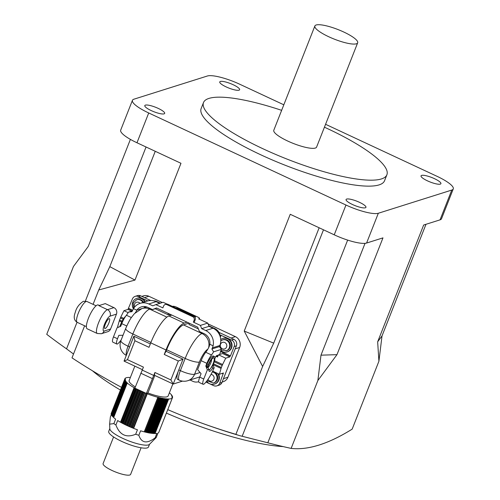 <?xml version="1.0" encoding="UTF-8"?>
<svg xmlns="http://www.w3.org/2000/svg" width="500" height="500" viewBox="0 0 500 500"><rect width="100%" height="100%" fill="white"/><g stroke="black" fill="none" stroke-linecap="round" stroke-linejoin="round"><path stroke-width="0.75" d="M145.394 105.131A10.675 2.381 21.5 0 0 144.806 105.581A10.675 2.381 21.5 0 0 152.537 111.169A10.675 2.381 21.5 0 0 164.081 113.856A10.675 2.381 21.5 0 0 164.669 113.406A10.675 2.381 21.5 0 0 156.931 107.819A10.675 2.381 21.5 0 0 145.394 105.131M365.356 207.794A10.675 2.381 -158.5 0 1 353.812 205.1A10.675 2.381 -158.5 0 1 346.075 199.519A10.675 2.381 -158.5 0 1 346.662 199.069A10.675 2.381 -158.5 0 1 358.206 201.756A10.675 2.381 -158.5 0 1 365.944 207.344A10.675 2.381 -158.5 0 1 365.356 207.794M421.619 175.4A10.675 2.381 21.5 0 0 421.031 175.85A10.675 2.381 21.5 0 0 428.769 181.431A10.675 2.381 21.5 0 0 440.306 184.119A10.675 2.381 21.5 0 0 440.9 183.675A10.675 2.381 21.5 0 0 433.162 178.088A10.675 2.381 21.5 0 0 421.619 175.4M239.037 90.188A10.675 2.381 -158.5 0 1 227.494 87.5A10.675 2.381 -158.5 0 1 219.756 81.912A10.675 2.381 -158.5 0 1 220.35 81.463A10.675 2.381 -158.5 0 1 231.887 84.15A10.675 2.381 -158.5 0 1 239.625 89.738A10.675 2.381 -158.5 0 1 239.037 90.188M314.875 25.969L273.8 130.244A22.994 5.131 21.5 0 0 290.469 142.275A22.994 5.131 21.5 0 0 315.325 148.062A22.994 5.131 21.5 0 0 316.594 147.094L357.669 42.819A22.994 5.131 21.5 0 0 341.006 30.787A22.994 5.131 21.5 0 0 316.144 25A22.994 5.131 21.5 0 0 314.875 25.969A22.994 5.131 21.5 0 0 331.544 38A22.994 5.131 21.5 0 0 356.4 43.788A22.994 5.131 21.5 0 0 357.669 42.819M281.644 110.337A98.55 22 21.5 0 0 208.938 98.413A98.55 22 21.5 0 0 203.506 102.55L201.156 108.506A98.55 22 21.5 0 0 272.575 160.075A98.55 22 21.5 0 0 379.113 184.887A98.55 22 21.5 0 0 384.544 180.744L386.887 174.788A98.55 22 21.5 0 0 324.431 127.194M203.506 102.55A98.55 22 21.5 0 0 274.919 154.113A98.55 22 21.5 0 0 381.456 178.925A98.55 22 21.5 0 0 386.887 174.788M113.906 307.638L107.481 309.662L98.856 305.637L105.281 303.612L113.906 307.638A4.925 4.631 72.5 0 1 116.456 314.119L110.031 316.15A4.925 4.631 -107.5 0 0 107.481 309.662A13.137 3.4 -65 0 0 99.081 321.538A13.137 3.4 -65 0 0 97.231 333.488L87.169 328.794A13.137 3.4 -65 0 1 89.012 316.844A13.137 3.4 -65 0 1 97.419 304.969A13.137 3.4 -65 0 1 98.281 304.981L99.356 305.481M105.162 328.512A5.419 1.4 -65 0 1 104.806 328.506A5.419 1.4 -65 0 1 105.569 323.575A5.419 1.4 -65 0 1 109.038 318.681A5.419 1.4 -65 0 1 109.394 318.681A5.419 1.4 -65 0 1 108.631 323.612A5.419 1.4 -65 0 1 105.162 328.512M226.025 350.894A5.75 5.4 72.5 0 0 229.325 347.762A5.75 5.4 72.5 0 0 228.256 341.65A5.75 5.4 72.5 0 0 222.562 339.931L223.206 339.725A5.75 5.4 72.5 0 1 228.9 341.444A5.75 5.4 72.5 0 1 229.969 347.556A5.75 5.4 72.5 0 1 226.669 350.688L221.119 350.044M220.725 339.6A7.062 6.637 72.5 0 1 222.812 338.475A7.062 6.637 72.5 0 1 229.806 340.588A7.062 6.637 72.5 0 1 231.119 348.094A7.062 6.637 72.5 0 1 227.062 351.944A7.062 6.637 72.5 0 1 220.881 350.637M227.062 351.944L227.494 351.806A7.062 6.637 -107.5 0 0 231.55 347.956A7.062 6.637 -107.5 0 0 230.231 340.45A7.062 6.637 -107.5 0 0 223.238 338.338L222.812 338.475M144.787 301.869A7.062 6.637 -107.5 0 0 136.838 298.35A7.062 6.637 -107.5 0 0 132.781 302.2A7.062 6.637 -107.5 0 0 133.412 308.775M120.775 341.006A7.062 6.637 72.5 0 1 120.588 340.694M212.288 371.944A5.75 5.4 72.5 0 1 216.65 379.938A5.75 5.4 72.5 0 1 213.35 383.069L213.994 382.869A5.75 5.4 -107.5 0 0 217.294 379.731A5.75 5.4 -107.5 0 0 212.413 371.681M206.725 381.1A7.062 6.637 -107.5 0 0 214.387 384.119A7.062 6.637 -107.5 0 0 218.444 380.269A7.062 6.637 -107.5 0 0 217.675 373.475M214.387 384.119L214.819 383.988A7.062 6.637 -107.5 0 0 218.875 380.138A7.062 6.637 -107.5 0 0 218.394 373.812M92.425 370.763A123.188 27.5 21.5 0 0 120.425 390.037M121.494 387.319A641.994 603.325 72.5 0 1 72 357.856L84.625 325.794M73.506 354.025L66.544 348.856A650.294 611.125 72.5 0 1 46.737 334.331L73.475 266.456L88.206 246.506M141.094 447.788L130.619 474.381A14.781 3.3 -158.5 0 1 129.8 475A14.781 3.3 -158.5 0 1 113.819 471.281A14.781 3.3 -158.5 0 1 103.106 463.544L113.581 436.95M109.619 424.15L109.831 428.844A21.35 4.769 21.5 0 0 126.35 439.944A21.35 4.769 21.5 0 0 148.463 444.913A21.35 4.769 21.5 0 0 149.369 444.419L156.231 437.519A25.625 5.719 21.5 0 1 155.719 437.719A25.625 5.719 21.5 0 1 155.113 437.869C146.944 443.988 141.525 443.119 138.844 435.269A25.625 5.719 21.5 0 1 135.688 434.237C126.325 438.125 119.731 435.044 115.906 425A25.625 5.719 21.5 0 1 113.869 423.612L109.619 424.15L110.356 416.981L111.337 414.487M149.55 444.237L148.463 446.994A21.35 4.769 -158.5 0 1 147.287 447.894A21.35 4.769 -158.5 0 1 124.206 442.512A21.35 4.769 -158.5 0 1 108.731 431.344L109.819 428.581M154.15 433.306L155.037 433.575L168.65 399.012A25.625 5.719 21.5 0 0 171.094 398.688A25.625 5.719 21.5 0 0 172.394 397.831L158.781 432.394A25.625 5.719 21.5 0 1 157.988 433.05L156.231 437.519M155.037 433.575A25.625 5.719 21.5 0 0 156.875 433.4L155.113 437.869M154.819 375.462L147.931 392.956A20.956 4.681 21.5 0 0 167.013 396.781A20.956 4.681 21.5 0 0 168.169 395.906L172.894 383.9M207.956 367.694A5.094 1.319 115 0 0 210.794 362.975A5.094 1.319 115 0 0 211.588 359.5M170.819 314.6L168.269 314.844L155.188 308.738L152.513 309.587L156.556 307.95L197.675 327.137L199.375 331.456L204.125 333.675A9.856 9.262 72.5 0 1 209.831 344.275L209.125 346.669A9.856 2.55 -65 0 1 205.756 352.281A10.512 2.719 115 0 0 201.119 360.681L206.869 363.363L205.812 366.037L207.344 369.931L208.938 369.425L207.781 367.362A7.062 1.831 -65 0 1 208.556 365.031A7.062 1.831 -65 0 1 213.294 357.931A7.062 1.831 -65 0 1 213.162 363.575A7.062 1.831 -65 0 1 212.056 366.012A7.062 1.831 -65 0 1 208.888 370.406M208.525 365.106A5.094 1.319 115 0 0 209.975 362M93.069 304.363L98.737 289.975L134.969 280.081L180.975 163.294L136.981 142.762A26.938 6.012 -158.5 0 1 120.7 130.119L132.438 100.325A26.938 6.012 21.5 0 1 133.919 99.194L207.375 76A26.938 6.012 21.5 0 1 239.737 84.231L283.825 104.806M325.575 124.294L436.981 176.287A26.938 6.012 21.5 0 1 453.263 188.931A26.938 6.012 21.5 0 1 451.781 190.062L378.325 213.256L366.587 243.05L382.969 237.875L336.969 354.663L317.875 380.519L291.137 448.4A650.294 611.125 72.5 0 1 267.812 442.794L242.162 436.269A650.294 168.331 -65 0 1 239.369 435.538A650.294 168.331 -65 0 1 235.894 434.344A641.994 603.325 72.5 0 1 191.844 419.425A641.994 603.325 72.5 0 1 167.763 409.631M235.894 434.344L262.631 366.469L244.231 331.075L273.712 343.144L319.15 227.781M366.587 243.05A26.938 6.012 -158.5 0 1 334.231 234.819L290.238 214.288L244.231 331.075M132.438 100.325A26.938 6.012 21.5 0 0 148.719 112.969L345.962 205.025A26.938 6.012 21.5 0 0 378.325 213.256M116.456 314.119L110.588 329.012A4.925 4.631 72.5 0 1 107.762 331.7L101.337 333.731A4.925 4.631 72.5 0 0 104.162 331.044L110.588 329.012M223.469 378.65L227.919 377.25L239.656 347.456L235.206 348.862M227.919 377.25A8.213 7.719 72.5 0 1 223.2 381.725L222.125 382.062M141.825 296.388L143.444 295.875A8.213 7.719 72.5 0 1 148.85 296.262L144.494 297.638M231.044 338.025L235.4 336.65L208.044 323.888M162.338 302.556L148.85 296.262M235.4 336.65A8.213 7.719 72.5 0 1 239.656 347.456M291.137 448.4A641.994 166.181 -65 0 0 352.175 429.125L378.913 361.244L377.656 341.819L423.663 225.025L440.044 219.856L451.781 190.062M425.981 224.294L382.025 335.894L378.913 361.244M382.025 335.894L377.656 341.819M262.631 366.469L273.712 343.144M365.037 243.337L320.988 355.169L317.875 380.519M320.988 355.169L336.969 354.663M155.256 151.294L109.819 266.65L134.969 280.081M98.737 289.975L109.819 266.65M130.4 139.381L88.2 246.525L73.475 266.456M214.325 328.906L215.031 328.688A8.544 8.025 72.5 0 1 219.844 334.812A8.544 8.025 72.5 0 1 220.037 336.163M215.031 328.688L208.787 325.775M153.794 300.831A8.544 8.025 72.5 0 1 156.95 301.581L156.363 301.762M160.375 303.175L156.95 301.581M199.194 319.106L199.375 318.65L198.675 318.869L207.731 323.094L200.4 325.412L193.356 322.125L194.119 320.188A2.625 2.469 -107.5 0 0 192.756 316.731L166.875 304.65A2.625 2.469 -107.5 0 0 163.637 305.963L162.875 307.9L155.831 304.613L163.169 302.294L167 304.081M199.375 318.65A3.287 0.731 21.5 0 0 199.556 318.506A3.287 0.731 21.5 0 0 197.569 316.969L176.869 307.306A3.287 0.731 21.5 0 0 172.919 306.3L172.494 306.438M176.094 308.113A2.625 0.587 -158.5 0 1 179.188 308.931L178.981 309.462M193.644 316.306L193.85 315.775L179.188 308.931M193.85 315.775A2.625 0.587 -158.5 0 1 195.444 317.013A2.625 0.587 -158.5 0 1 195.294 317.119L194.862 317.262M192.756 316.731L193.825 316.394A2.625 2.469 72.5 0 1 195.188 319.85L194.425 321.781L193.356 322.125M198.369 328.894L188.975 324.506L189.281 323.219M135.844 312.213L136.775 310.175A9.856 9.262 72.5 0 1 141.275 306.913A9.856 9.262 72.5 0 1 147.769 307.369L152.513 309.587M156.775 308.05L155.188 308.738M207.781 367.362L207.138 367.569L208.075 365.181A8.544 2.212 115 0 1 214.469 356.562A8.544 2.212 115 0 1 213.644 363.425L212.706 365.806L212.056 366.012L212.606 368.269L214.181 367.769A18.725 4.85 -65 0 1 204.462 383.681A6.569 1.7 115 0 1 203.131 384.294A6.569 1.7 115 0 1 203.762 379.019L207.344 369.931M213.069 364.894L214.181 367.769M214.469 356.562L213.319 356.025A8.544 2.212 115 0 0 206.925 364.644L206.456 365.838L205.812 366.037M214.988 358.056A3.287 0.85 -65 0 1 216.906 355.494L217.444 355.325A3.287 0.85 -65 0 1 217.656 355.325A3.287 0.85 -65 0 1 217.825 356.281M219.713 354.462A27.594 7.144 115 0 0 220.5 351.6L221.381 349.363L213.594 351.825L211.875 348.988A9.856 2.55 115 0 0 212.431 347.837L213.119 345.806A13.137 12.35 -107.5 0 0 205.7 330.531L201.675 328.65L200.4 325.412M206.869 363.363A10.512 2.719 -65 0 1 211.506 354.963A9.856 2.55 115 0 0 213.594 351.825M206.456 365.838L207.138 367.569M208.938 369.425A7.062 1.831 115 0 0 209.312 371.375A7.062 1.831 115 0 0 212.606 368.269M132.331 310.887L128.481 312.106A9.856 2.55 115 0 1 126.4 315.244A10.512 2.719 -65 0 0 121.756 323.644L120.706 326.319L117.062 327.794L113.481 336.881L117.506 338.756L118.856 335.331L123.025 335.275M203.131 384.294L199.106 382.413A6.569 1.7 -65 0 1 199.737 377.137L201.088 373.713L197.6 369.613L201.119 360.681M117.506 338.756A6.569 1.7 115 0 0 116.869 344.038L112.844 342.156A6.569 1.7 -65 0 1 113.481 336.881M135.331 312.7A9.856 2.55 115 0 0 135.519 312.312M159.787 303.363L156.106 301.644L148.769 303.962L152.794 305.837L155.831 304.613M128.481 312.106L131.944 311.681A9.856 2.55 115 0 0 132.5 310.531L133.488 308.644L136.775 310.175L144.1 307.875A9.856 9.262 -107.5 0 1 145.213 306.6M207.731 323.094L209.013 326.337L213.038 328.212A13.137 12.35 72.5 0 1 219.844 345.5L219.406 346.613L221.381 349.363M219.406 346.613L211.875 348.988M209.013 326.337L201.675 328.65M148.769 303.962A13.137 12.35 -107.5 0 0 140.119 303.344L147.456 301.031A13.137 12.35 72.5 0 1 156.106 301.644M140.119 303.344A13.137 12.35 -107.5 0 0 133.488 308.644M193.825 316.394L167.95 304.312L166.875 304.65M165.15 304.531L166.219 304.194A2.625 2.469 72.5 0 1 167.95 304.312M116.869 344.038A6.569 1.7 115 0 0 118.2 343.425A18.725 4.85 115 0 0 121.237 339.806M125.6 316.319A8.544 2.212 115 0 0 120.669 324.387L119.756 326.706M168.269 314.844L168.069 313.319M145.556 393.137A25.625 5.719 21.5 0 1 144.762 392.819L143.094 392.106A25.625 5.719 21.5 0 1 142.319 391.769L140.694 391.037A25.625 5.719 21.5 0 1 139.944 390.688L138.375 389.931A25.625 5.719 21.5 0 1 137.656 389.575L136.175 388.806A25.625 5.719 21.5 0 1 135.5 388.444L145.831 393.181L131.944 427.7L133.637 428.369A25.625 5.719 21.5 0 0 137.45 429.769L135.688 434.237M147.931 392.956L146.387 393.444L154.925 372.488L170.881 379.931L173.225 384.05L154.394 375.262L154.925 372.488M168.65 399.012L167.662 399A25.625 5.719 21.5 0 1 167.162 398.981L166.038 398.888A25.625 5.719 21.5 0 1 165.475 398.825L164.219 398.656A25.625 5.719 21.5 0 1 163.6 398.556L162.231 398.306A25.625 5.719 21.5 0 1 161.569 398.175L160.1 397.85A25.625 5.719 21.5 0 1 159.388 397.681L157.838 397.287A25.625 5.719 21.5 0 1 147.256 393.812L146.562 393.387M169.375 392.844A25.625 5.719 21.5 0 1 170.062 393.425L170.775 394.087A25.625 5.719 21.5 0 1 171.069 394.387L171.612 395A25.625 5.719 21.5 0 1 171.825 395.275L171.412 395.325L172.194 395.844A25.625 5.719 21.5 0 1 172.331 396.094L171.831 396.112L172.525 396.6A25.625 5.719 21.5 0 1 172.575 396.825L171.988 396.806L172.594 397.262A25.625 5.719 21.5 0 1 172.556 397.456L171.881 397.413L172.394 397.831M190.025 379.994L192.887 381.331A8.544 8.025 -107.5 0 0 198.512 381.731A8.544 8.025 -107.5 0 0 198.719 381.656L198.512 381.731M182.506 381.119L173.225 384.05L178.8 369.9A11.825 3.062 115 0 0 177.65 379.4L179.231 380.138A11.825 3.062 -65 0 1 180.381 370.637L185.194 358.425L166.644 349.769L166.062 351.256L183.025 359.175L178.331 361.012L170.881 379.931M134.838 366.138L129.169 380.544A20.956 4.681 21.5 0 0 135.331 386.938M172.575 396.825L172.438 397.169M161.569 398.175L147.95 432.731A25.625 5.719 21.5 0 0 148.619 432.869L149.987 433.113A25.625 5.719 21.5 0 0 150.606 433.212L164.219 398.656M162.231 398.306L148.619 432.869M137.656 389.575L124.044 424.131A25.625 5.719 21.5 0 0 124.763 424.487L126.325 425.244A25.625 5.719 21.5 0 0 127.075 425.594L128.706 426.331A25.625 5.719 21.5 0 0 129.481 426.669L131.15 427.375A25.625 5.719 21.5 0 0 131.944 427.7M138.375 389.931L124.763 424.487M111.194 414.406A25.625 5.719 21.5 0 1 111.144 414.181L124.763 379.625A25.625 5.719 21.5 0 0 124.812 379.844L111.194 414.406L111.519 414.588M172.556 397.456L158.931 432.013M159.388 397.681L145.775 432.238A25.625 5.719 21.5 0 0 146.488 432.406L147.95 432.731M160.1 397.85L146.488 432.406M135.5 388.444L121.888 423.006A25.625 5.719 21.5 0 0 122.562 423.369L124.044 424.131M136.175 388.806L122.562 423.369M130.35 377.531L130.169 377.469A25.625 5.719 21.5 0 0 129.669 377.444L128.681 377.431A25.625 5.719 21.5 0 0 124.938 378.612L111.163 413.55A25.625 5.719 21.5 0 0 111.131 413.738L111.281 413.837M124.938 378.612L125.45 379.038L124.775 378.988A25.625 5.719 21.5 0 0 124.744 379.181L111.131 413.738M167.162 398.981L153.55 433.537A25.625 5.719 21.5 0 0 154.05 433.562L167.662 399M144.762 392.819L131.15 427.375M112.95 416.919A25.625 5.719 21.5 0 1 112.656 416.619L126.269 382.062A25.625 5.719 21.5 0 0 126.562 382.362L112.95 416.919L113.763 417.319M138.844 435.269L140.6 430.8A25.625 5.719 21.5 0 0 144.225 431.844L145.775 432.238M157.838 397.287L144.225 431.844M147.256 393.812L133.637 428.369M115.906 425L117.669 420.531A25.625 5.719 21.5 0 0 120.494 422.238L121.888 423.006M113.869 423.612L115.631 419.144A25.625 5.719 21.5 0 1 113.656 417.581L127.269 383.019A25.625 5.719 21.5 0 0 134.106 387.675L120.494 422.238M165.475 398.825L151.862 433.387A25.625 5.719 21.5 0 0 152.425 433.444L166.038 398.888M143.094 392.106L129.481 426.669M142.319 391.769L128.706 426.331M126.269 382.062L125.725 381.444A25.625 5.719 21.5 0 1 125.506 381.169L111.894 415.725A25.625 5.719 21.5 0 0 112.112 416.006L112.762 416.337M125.725 381.444L112.112 416.006M172.331 396.094L172.2 396.413M163.6 398.556L149.987 433.113M140.694 391.037L127.075 425.594M139.944 390.688L126.325 425.244M125.506 381.169L125.919 381.119L125.138 380.606A25.625 5.719 21.5 0 1 125.006 380.35L111.394 414.913A25.625 5.719 21.5 0 0 111.525 415.163L112.013 415.425M125.138 380.606L111.525 415.163M134.931 387.956L134.106 387.675M124.763 379.625L125.35 379.637L124.744 379.181M125.006 380.35L125.506 380.337L124.812 379.844M127.269 383.019L126.562 382.362M152.513 433.225L153.55 433.537M150.675 433.038L151.862 433.387M171.831 315.075L168.944 315.988A26.606 6.887 115 0 0 150.762 342.856L149.006 347.325L134.913 340.75L133.856 336.225L124.056 361.106L142.413 369.675M133.856 336.225L150.344 343.925M178.331 361.012L164.244 354.438L166.006 349.969L150.762 342.856M134.913 340.75L127.463 359.669L143.419 367.119L142.25 370.1L153.75 375.462M124.056 361.106L127.463 359.669M166.062 351.256L164.244 354.438M199.85 376.863A11.825 11.113 72.5 0 1 199.15 377.113L187.794 380.7A11.825 11.113 -107.5 0 0 194.587 374.25L200.075 372.519M166.644 349.769A24.638 6.375 -65 0 1 183.481 324.888L202.025 333.544L203.113 333.2M189.069 323.119L183.481 324.888M187.069 322.188L184.181 323.1A26.606 6.887 115 0 0 166.006 349.969M207.775 349.256A12.812 3.319 115 0 0 199.4 362.038L194.587 374.25A11.825 2.637 -158.5 0 1 180.381 370.637L178.8 369.9L183.025 359.175M145.831 393.181L146.387 393.444M142.25 370.1L134.887 388.075L135.438 388.331M140.75 373.181L152.256 378.544M220.725 351.031A7.881 7.406 -107.5 0 0 222.55 352.225L230.456 355.913L234.15 346.531A4.925 4.631 -107.5 0 0 231.6 340.05L219.844 334.812M220.781 335.25L220.206 336.712M220.619 351.312A7.881 7.406 -107.5 0 0 222.225 352.325L230.138 356.012L229.781 356.906L225.725 358.188L222.594 364.519A3.287 0.85 115 0 0 222.169 365.475L221.375 367.488A3.287 0.85 115 0 0 221.062 368.413L219.387 374.275L223.444 373L223.094 373.894L222.094 373.425M216.012 356.319L217.469 357L218.538 354.837L222.594 353.556L229.781 356.906M147.787 300.931L138.438 296.569A4.925 4.631 -107.5 0 0 132.369 299.025L128.35 308.512L132.531 310.462M128.35 308.512L127.994 309.406L123.944 310.688L120.812 317.013L123.806 318.412M131.644 311.106L127.994 309.406M166.394 413.1A123.188 27.5 21.5 0 0 283.2 446.6M205.969 382.05L213.644 385.631A4.925 4.631 -107.5 0 0 219.719 383.175L223.094 373.894M219.719 383.175L221.969 382.463L236.4 345.819L234.15 346.531M230.456 355.913L230.138 356.012M212.675 371.144L219.387 374.275M218.538 354.837L225.725 358.188M128.162 312.656L123.944 310.688M118.525 327.2L117.606 326.775L119.275 320.906A3.287 0.85 -65 0 1 119.594 319.981L122.144 321.175M123.219 319.294L120.388 317.969L119.594 319.981M120.388 317.969A3.287 0.85 -65 0 1 120.812 317.013M231.6 340.05L233.85 339.338L218.931 332.375M150.625 300.494L140.688 295.856L138.438 296.569M233.85 339.338A4.925 4.631 72.5 0 1 236.4 345.819M221.969 382.463A4.925 4.631 72.5 0 1 219.137 385.15L216.887 385.863M135.194 296.337L137.444 295.631A4.925 4.631 72.5 0 1 140.688 295.856M119.756 341.731A4.925 4.631 -107.5 0 0 120.431 342.125M128.669 308.412L132.625 310.256M145.219 301.737A7.062 6.637 -107.5 0 0 137.269 298.212L136.838 298.35M221.106 335.15L220.325 337.131M143.588 302.25A5.75 5.4 -107.5 0 0 137.231 299.6L136.594 299.806A5.75 5.4 72.5 0 1 142.944 302.456M453.263 188.931L441.531 218.725A26.938 6.012 -158.5 0 1 440.044 219.856M77.219 322.337C74.088 320.444 73.425 317.175 75.231 312.538C76.369 307.85 79.088 304.106 83.381 301.294L86.944 301.5A11.5 2.975 115 0 0 86.194 301.494A11.5 2.975 115 0 0 78.838 311.881A11.5 2.975 115 0 0 77.219 322.337L86.369 326.606M220.525 344.237A3.45 3.244 -107.5 0 0 222.312 348.775A3.45 3.244 -107.5 0 0 226.562 347.056A3.45 3.244 -107.5 0 0 224.775 342.519A3.45 3.244 -107.5 0 0 220.525 344.237M140.037 303.375A3.45 3.244 -107.5 0 0 134.675 306.988M208 379.344A3.45 3.244 -107.5 0 0 213.888 379.231A3.45 3.244 -107.5 0 0 211.006 374.406M334.231 234.819L345.962 205.025M148.719 112.969L136.981 142.762M323.494 229.806L242.162 436.269M347.656 240.1L267.812 442.794M146.056 147L85.369 301.075M77.025 322.244L66.544 348.856M199.737 377.137L203.762 379.019M121.756 323.644L126.756 325.975M219.844 345.5L212.431 347.837M205.7 330.531L213.038 328.212M205.756 352.281L211.506 354.963M209.831 344.275L213.119 345.806M126.4 315.244L131.375 317.562M195.188 319.85L194.119 320.188M208.075 365.181L206.925 364.644M120.669 324.387L121.344 324.7M163.019 398.312L149.406 432.875M162.319 398.188L148.706 432.75M139.725 390.462L126.112 425.025M138.925 390.081L125.312 424.637M164.881 398.6L151.269 433.156M142.044 391.531L128.431 426.094M141.219 391.163L127.6 425.719M168.069 398.825L154.45 433.381M146.875 393.556L133.262 428.113M145.994 393.263L132.4 427.775M127.119 382.619L113.5 417.181M166.575 398.769L152.963 433.331M144.438 392.569L130.825 427.125M143.588 392.206L129.975 426.769M126.256 381.706L112.644 416.269M158.831 397.419L145.219 431.981M158.044 397.219L144.431 431.781M135.381 388.306L121.788 422.819M134.694 387.869L121.081 422.425M160.994 397.919L147.381 432.481M160.244 397.756L146.631 432.319M137.5 389.369L123.888 423.925M136.744 388.975L123.131 423.537M184.181 323.1L168.944 315.988M150.931 342.431L132.863 334L128.05 346.213L129.631 346.956M150.781 308.775L149.694 309.119L166.869 317.131M146.862 307.006L141.906 308.569A11.825 11.113 -107.5 0 1 149.694 309.119A24.638 6.375 115 0 0 132.863 334A11.825 2.637 -158.5 0 1 125.712 328.45L120.9 340.662A11.825 2.637 21.5 0 0 128.05 346.213A11.825 3.062 -65 0 0 126.406 355.144M199.4 362.038A11.825 2.637 -158.5 0 1 185.194 358.425A24.638 6.375 -65 0 1 202.025 333.544A11.825 11.113 -107.5 0 1 208.588 347.756M217.644 356.644L216.262 356M222.169 365.475L214.237 361.775M213.494 363.806L221.375 367.488M222.55 352.225L222.225 352.325M121.7 322.038L119.275 320.906M214.537 360.756L222.594 364.519M221.062 368.413L213.137 364.712M110.031 316.15A8.213 2.125 115 0 0 104.425 324.444A8.213 2.125 115 0 0 104.162 331.044M86.944 301.5L96.094 305.769M133.681 308.337L133.162 303.038L136.594 299.806M213.35 383.069L207.025 380.712M199.3 319.156L199.556 318.506M179.231 380.138A11.825 11.825 0 0 0 187.794 380.7M141.906 308.569L134.406 313.663L131.619 317.206C130.169 319.037 128.2 322.788 125.712 328.45M120.9 340.662A11.825 11.825 0 0 0 126.3 355.412M191.844 419.425A657 657 0 0 0 239.369 435.538M222.562 339.931L220.763 340.913M217.681 356.562L216.325 355.931M97.231 333.488L101.337 333.731"/></g></svg>
